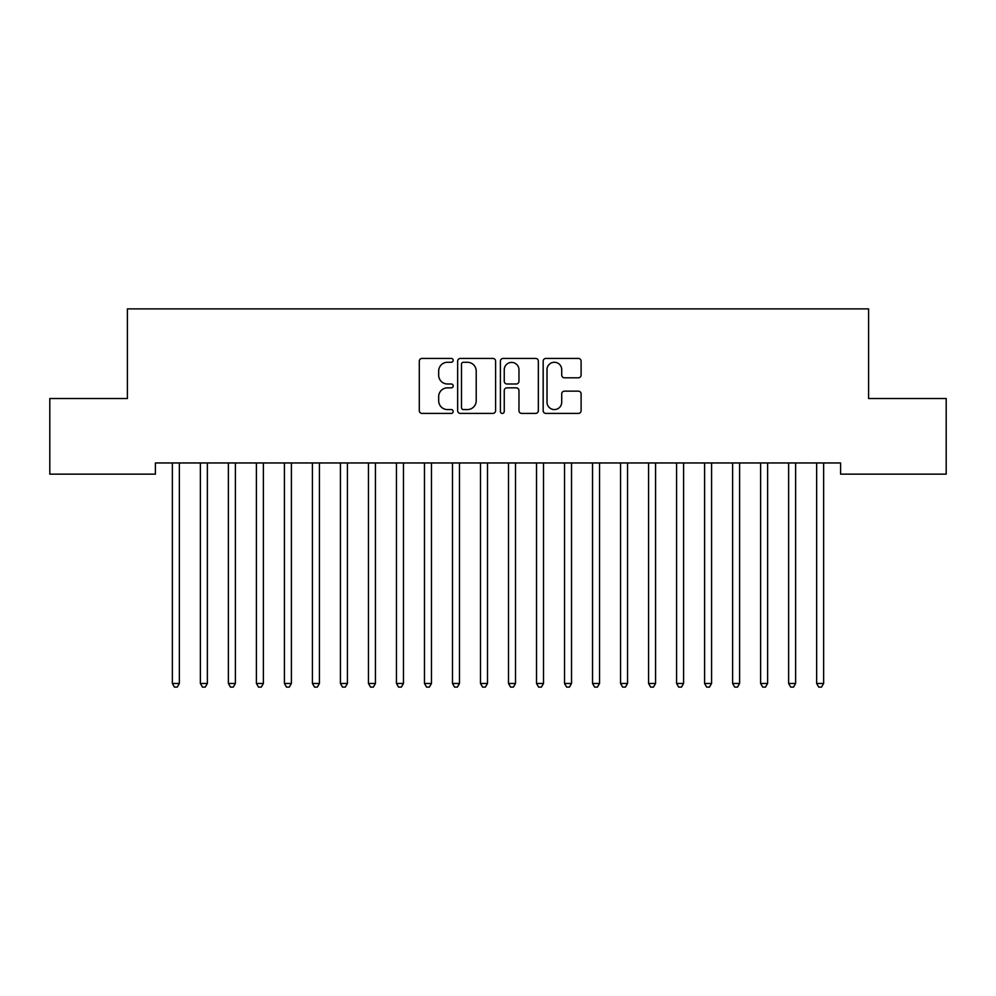 <?xml version="1.0" encoding="UTF-8"?>
<svg xmlns="http://www.w3.org/2000/svg" width="996" height="996" viewBox="0 0 996 996"><rect width="100%" height="100%" fill="white"/><g stroke="black" fill="none" stroke-linecap="round" stroke-linejoin="round"><path stroke-width="1.49" d="M453.18 360.353A1.93 1.93 0 0 0 451.263 358.423L422.043 358.423A2.751 2.751 0 0 0 419.291 361.175L419.291 410.663A2.751 2.751 0 0 0 422.043 413.415L451.263 413.415A1.93 1.93 0 0 0 453.18 411.497A1.93 1.93 0 0 0 451.263 409.568L447.478 409.568A8.802 8.802 0 0 1 438.676 400.766L438.676 396.645A8.802 8.802 0 0 1 447.478 387.842L451.263 387.842A1.93 1.93 0 0 0 453.18 385.925A1.93 1.93 0 0 0 451.263 383.995L447.478 383.995A8.802 8.802 0 0 1 438.676 375.193L438.676 371.072A8.802 8.802 0 0 1 447.478 362.27L451.263 362.27A1.93 1.93 0 0 0 453.18 360.353M578.352 377.808A2.751 2.751 0 0 0 581.104 375.056L581.104 361.175A2.751 2.751 0 0 0 578.352 358.423L545.908 358.423A2.751 2.751 0 0 0 543.169 361.175L543.169 410.663A2.751 2.751 0 0 0 545.908 413.415L578.352 413.415A2.751 2.751 0 0 0 581.104 410.663L581.104 393.893A2.751 2.751 0 0 0 578.352 391.142L564.471 391.142A2.751 2.751 0 0 0 561.719 393.893L561.719 402.21A7.358 7.358 0 0 1 554.361 409.568A7.358 7.358 0 0 1 547.016 402.21L547.016 369.628A7.358 7.358 0 0 1 554.361 362.27A7.358 7.358 0 0 1 561.719 369.628L561.719 375.056A2.751 2.751 0 0 0 564.471 377.808L578.352 377.808M840.587 462.953L155.401 462.953L155.401 474.158L49.8 474.158L49.8 398.525L127.388 398.525L127.388 308.885L868.599 308.885L868.599 398.525L946.2 398.525L946.2 474.158L840.587 474.158L840.587 462.953M495.597 361.175A2.751 2.751 0 0 0 492.846 358.423L460.401 358.423A2.751 2.751 0 0 0 457.65 361.175L457.65 410.663A2.751 2.751 0 0 0 460.401 413.415L492.846 413.415A2.751 2.751 0 0 0 495.597 410.663L495.597 361.175M503.154 358.423L535.599 358.423A2.751 2.751 0 0 1 538.35 361.175L538.35 410.663A2.751 2.751 0 0 1 535.599 413.415L521.717 413.415A2.751 2.751 0 0 1 518.966 410.663L518.966 390.594A2.751 2.751 0 0 0 516.214 387.842L507.001 387.842A2.751 2.751 0 0 0 504.25 390.594L504.25 411.497A1.93 1.93 0 0 1 502.333 413.415A1.93 1.93 0 0 1 500.403 411.497L500.403 361.175A2.751 2.751 0 0 1 503.154 358.423M463.426 362.27A1.93 1.93 0 0 0 461.497 364.2L461.497 407.638A1.93 1.93 0 0 0 463.426 409.568L467.41 409.568A8.802 8.802 0 0 0 476.213 400.766L476.213 371.072A8.802 8.802 0 0 0 467.41 362.27L463.426 362.27M518.966 369.765A7.358 7.358 0 0 0 511.608 362.407A7.358 7.358 0 0 0 504.25 369.765L504.25 381.244A2.751 2.751 0 0 0 507.001 383.995L516.214 383.995A2.751 2.751 0 0 0 518.966 381.244L518.966 369.765M171.984 462.953L172.146 463.364A2.801 2.801 0 0 1 172.358 464.41L172.358 683.468L179.355 683.468L179.355 464.41A2.801 2.801 0 0 1 179.566 463.364L179.728 462.953M179.355 683.468L177.251 687.115L174.449 687.115L172.358 683.468M199.997 462.953L200.159 463.364A2.801 2.801 0 0 1 200.37 464.41L200.37 683.468L207.367 683.468L207.367 464.41A2.801 2.801 0 0 1 207.579 463.364L207.741 462.953M207.367 683.468L205.263 687.115L202.462 687.115L200.37 683.468M228.009 462.953L228.171 463.364A2.801 2.801 0 0 1 228.383 464.41L228.383 683.468L235.38 683.468L235.38 464.41A2.801 2.801 0 0 1 235.591 463.364L235.753 462.953M235.38 683.468L233.276 687.115L230.474 687.115L228.383 683.468M256.022 462.953L256.184 463.364A2.801 2.801 0 0 1 256.395 464.41L256.395 683.468L263.392 683.468L263.392 464.41A2.801 2.801 0 0 1 263.604 463.364L263.766 462.953M263.392 683.468L261.288 687.115L258.487 687.115L256.395 683.468M284.034 462.953L284.196 463.364A2.801 2.801 0 0 1 284.408 464.41L284.408 683.468L291.405 683.468L291.405 464.41A2.801 2.801 0 0 1 291.616 463.364L291.778 462.953M291.405 683.468L289.301 687.115L286.499 687.115L284.408 683.468M312.047 462.953L312.209 463.364A2.801 2.801 0 0 1 312.42 464.41L312.42 683.468L319.417 683.468L319.417 464.41A2.801 2.801 0 0 1 319.629 463.364L319.791 462.953M319.417 683.468L317.313 687.115L314.512 687.115L312.42 683.468M340.059 462.953L340.221 463.364A2.801 2.801 0 0 1 340.433 464.41L340.433 683.468L347.43 683.468L347.43 464.41A2.801 2.801 0 0 1 347.641 463.364L347.803 462.953M347.43 683.468L345.326 687.115L342.524 687.115L340.433 683.468M368.072 462.953L368.234 463.364A2.801 2.801 0 0 1 368.445 464.41L368.445 683.468L375.442 683.468L375.442 464.41A2.801 2.801 0 0 1 375.654 463.364L375.816 462.953M375.442 683.468L373.338 687.115L370.537 687.115L368.445 683.468M396.084 462.953L396.246 463.364A2.801 2.801 0 0 1 396.458 464.41L396.458 683.468L403.455 683.468L403.455 464.41A2.801 2.801 0 0 1 403.666 463.364L403.828 462.953M403.455 683.468L401.351 687.115L398.549 687.115L396.458 683.468M424.097 462.953L424.259 463.364A2.801 2.801 0 0 1 424.47 464.41L424.47 683.468L431.467 683.468L431.467 464.41A2.801 2.801 0 0 1 431.679 463.364L431.841 462.953M431.467 683.468L429.363 687.115L426.562 687.115L424.47 683.468M452.109 462.953L452.271 463.364A2.801 2.801 0 0 1 452.483 464.41L452.483 683.468L459.48 683.468L459.48 464.41A2.801 2.801 0 0 1 459.691 463.364L459.853 462.953M459.48 683.468L457.376 687.115L454.574 687.115L452.483 683.468M480.122 462.953L480.284 463.364A2.801 2.801 0 0 1 480.495 464.41L480.495 683.468L487.492 683.468L487.492 464.41A2.801 2.801 0 0 1 487.704 463.364L487.866 462.953M487.492 683.468L485.388 687.115L482.587 687.115L480.495 683.468M508.134 462.953L508.296 463.364A2.801 2.801 0 0 1 508.508 464.41L508.508 683.468L515.505 683.468L515.505 464.41A2.801 2.801 0 0 1 515.716 463.364L515.878 462.953M515.505 683.468L513.401 687.115L510.599 687.115L508.508 683.468M536.147 462.953L536.309 463.364A2.801 2.801 0 0 1 536.52 464.41L536.52 683.468L543.517 683.468L543.517 464.41A2.801 2.801 0 0 1 543.729 463.364L543.891 462.953M543.517 683.468L541.413 687.115L538.612 687.115L536.52 683.468M564.159 462.953L564.321 463.364A2.801 2.801 0 0 1 564.533 464.41L564.533 683.468L571.53 683.468L571.53 464.41A2.801 2.801 0 0 1 571.741 463.364L571.903 462.953M571.53 683.468L569.426 687.115L566.624 687.115L564.533 683.468M592.172 462.953L592.334 463.364A2.801 2.801 0 0 1 592.545 464.41L592.545 683.468L599.542 683.468L599.542 464.41A2.801 2.801 0 0 1 599.754 463.364L599.916 462.953M599.542 683.468L597.438 687.115L594.637 687.115L592.545 683.468M620.184 462.953L620.346 463.364A2.801 2.801 0 0 1 620.558 464.41L620.558 683.468L627.555 683.468L627.555 464.41A2.801 2.801 0 0 1 627.766 463.364L627.928 462.953M627.555 683.468L625.451 687.115L622.649 687.115L620.558 683.468M648.197 462.953L648.359 463.364A2.801 2.801 0 0 1 648.57 464.41L648.57 683.468L655.567 683.468L655.567 464.41A2.801 2.801 0 0 1 655.779 463.364L655.941 462.953M655.567 683.468L653.463 687.115L650.662 687.115L648.57 683.468M676.209 462.953L676.371 463.364A2.801 2.801 0 0 1 676.583 464.41L676.583 683.468L683.58 683.468L683.58 464.41A2.801 2.801 0 0 1 683.791 463.364L683.953 462.953M683.58 683.468L681.476 687.115L678.674 687.115L676.583 683.468M704.222 462.953L704.384 463.364A2.801 2.801 0 0 1 704.595 464.41L704.595 683.468L711.592 683.468L711.592 464.41A2.801 2.801 0 0 1 711.804 463.364L711.966 462.953M711.592 683.468L709.488 687.115L706.687 687.115L704.595 683.468M732.234 462.953L732.396 463.364A2.801 2.801 0 0 1 732.608 464.41L732.608 683.468L739.605 683.468L739.605 464.41A2.801 2.801 0 0 1 739.816 463.364L739.978 462.953M739.605 683.468L737.501 687.115L734.699 687.115L732.608 683.468M760.247 462.953L760.409 463.364A2.801 2.801 0 0 1 760.62 464.41L760.62 683.468L767.617 683.468L767.617 464.41A2.801 2.801 0 0 1 767.829 463.364L767.991 462.953M767.617 683.468L765.513 687.115L762.712 687.115L760.62 683.468M788.259 462.953L788.421 463.364A2.801 2.801 0 0 1 788.633 464.41L788.633 683.468L795.63 683.468L795.63 464.41A2.801 2.801 0 0 1 795.841 463.364L796.003 462.953M795.63 683.468L793.526 687.115L790.724 687.115L788.633 683.468M816.272 462.953L816.434 463.364A2.801 2.801 0 0 1 816.645 464.41L816.645 683.468L823.642 683.468L823.642 464.41A2.801 2.801 0 0 1 823.854 463.364L824.016 462.953M823.642 683.468L821.538 687.115L818.737 687.115L816.645 683.468"/></g></svg>
